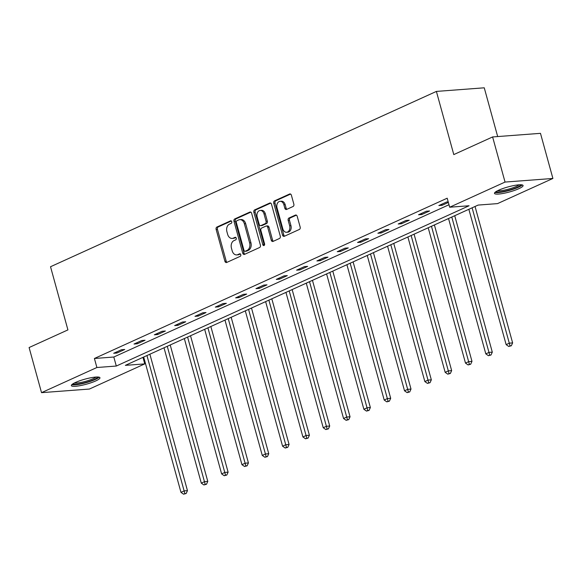 <?xml version="1.0" encoding="UTF-8"?>
<svg xmlns="http://www.w3.org/2000/svg" width="582" height="582" viewBox="0 0 582 582"><rect width="100%" height="100%" fill="white"/><g stroke="black" fill="none" stroke-linecap="round" stroke-linejoin="round"><path stroke-width="0.87" d="M231.745 221.698A1.31 0.953 -94.3 0 0 230.508 220.869L216.926 227.038A1.87 1.368 -94.3 0 0 216.133 229.395L224.914 261.282A1.87 1.368 -94.3 0 0 226.34 262.562A1.87 1.368 -94.3 0 0 226.682 262.475L240.271 256.298A1.31 0.953 -94.3 0 0 239.588 253.817L237.827 254.618A5.973 4.372 -94.3 0 1 236.714 254.909A5.973 4.372 -94.3 0 1 232.174 250.806L231.447 248.15A5.973 4.372 -94.3 0 1 233.971 240.621L235.732 239.82A1.31 0.953 -94.3 0 0 235.048 237.34L233.287 238.14A5.973 4.372 -94.3 0 1 232.182 238.431A5.973 4.372 -94.3 0 1 227.635 234.335L226.907 231.672A5.973 4.372 -94.3 0 1 229.439 224.15L231.192 223.35A1.31 0.953 -94.3 0 0 231.745 221.698M518.868 188.677A14.834 2.619 -15.4 0 1 503.597 193.348A14.834 2.619 -15.4 0 1 494.474 193.377A14.834 2.619 -15.4 0 1 498.694 190.198A14.834 2.619 -15.4 0 1 513.957 185.527A14.834 2.619 -15.4 0 1 523.08 185.498A14.834 2.619 -15.4 0 1 518.868 188.677M95.739 380.919A14.834 2.619 -15.4 0 1 80.469 385.59A14.834 2.619 -15.4 0 1 71.346 385.619A14.834 2.619 -15.4 0 1 75.558 382.439A14.834 2.619 -15.4 0 1 90.828 377.769A14.834 2.619 -15.4 0 1 99.951 377.74A14.834 2.619 -15.4 0 1 95.739 380.919M293.059 206.501A1.87 1.368 -94.3 0 0 293.852 204.151L291.386 195.203A1.87 1.368 -94.3 0 0 289.967 193.922A1.87 1.368 -94.3 0 0 289.618 194.01L274.529 200.87A1.87 1.368 -94.3 0 0 273.744 203.22L282.525 235.106A1.87 1.368 -94.3 0 0 283.943 236.387A1.87 1.368 -94.3 0 0 284.292 236.299L299.381 229.446A1.87 1.368 -94.3 0 0 300.174 227.089L297.191 216.286A1.87 1.368 -94.3 0 0 295.772 215.005A1.87 1.368 -94.3 0 0 295.43 215.093L288.97 218.024A1.87 1.368 -94.3 0 0 288.177 220.382L289.654 225.736A4.991 3.652 -94.3 0 1 286.613 232.276A4.991 3.652 -94.3 0 1 282.816 228.85L277.032 207.854A4.991 3.652 -94.3 0 1 280.073 201.321A4.991 3.652 -94.3 0 1 283.87 204.748L284.838 208.247A1.87 1.368 -94.3 0 0 286.257 209.527A1.87 1.368 -94.3 0 0 286.606 209.433L293.059 206.501M41.526 392.661L29.1 347.541L67.919 329.899L50.525 266.731L436.391 91.418L453.793 154.586L492.612 136.945L505.045 182.064L552.9 178.456L497.53 203.613L478.135 205.075L125.348 365.358L144.751 363.896L89.388 389.052L41.526 392.661L96.896 367.504L116.298 366.042L469.077 205.759L449.675 207.221L505.045 182.064M449.675 207.221L447.194 198.2L94.408 358.483L96.896 367.504M251.62 213.274A1.87 1.368 -94.3 0 0 250.202 211.993A1.87 1.368 -94.3 0 0 249.853 212.081L234.764 218.934A1.87 1.368 -94.3 0 0 233.971 221.291L242.752 253.177A1.87 1.368 -94.3 0 0 244.178 254.458A1.87 1.368 -94.3 0 0 244.52 254.37L259.608 247.51A1.87 1.368 -94.3 0 0 260.401 245.16L251.62 213.274M254.647 209.906L269.735 203.045A1.87 1.368 -94.3 0 1 270.084 202.958A1.87 1.368 -94.3 0 1 271.503 204.238L280.284 236.125A1.87 1.368 -94.3 0 1 279.498 238.475L273.038 241.414A1.87 1.368 -94.3 0 1 272.689 241.501A1.87 1.368 -94.3 0 1 271.27 240.221L267.705 227.286A1.87 1.368 -94.3 0 0 266.287 226.005A1.87 1.368 -94.3 0 0 265.945 226.1L261.66 228.042A1.87 1.368 -94.3 0 0 260.867 230.399L264.577 243.858A1.31 0.953 -94.3 0 1 262.788 244.673L253.854 212.255A1.87 1.368 -94.3 0 1 254.647 209.906L255.942 209.804L270.695 203.103M497.683 136.566L484.253 87.809L436.391 91.418M94.408 358.483L113.81 357.021L448.991 204.733M116.924 353.034L124.737 349.476L121.507 349.724L113.686 353.274L116.924 353.034L116.618 351.943M137.243 343.795L145.064 340.244L141.826 340.492L134.013 344.042L137.243 343.795L136.945 342.711M157.569 334.563L165.383 331.012L162.152 331.26L154.332 334.81L157.569 334.563L157.264 333.479M177.888 325.331L185.709 321.781L182.472 322.021L174.658 325.578L177.888 325.331L177.59 324.239M198.215 316.099L206.028 312.549L202.798 312.789L194.977 316.339L198.215 316.099L197.909 315.007M218.534 306.867L226.354 303.309L223.117 303.557L215.304 307.107L218.534 306.867L218.235 305.776M238.86 297.628L246.673 294.077L243.443 294.325L235.623 297.875L238.86 297.628L238.555 296.544M259.179 288.396L267 284.845L263.762 285.093L255.949 288.643L259.179 288.396L258.881 287.312M279.505 279.164L287.319 275.613L284.089 275.853L276.268 279.411L279.505 279.164L279.2 278.072M299.825 269.932L307.645 266.381L304.408 266.621L296.594 270.172L299.825 269.932L299.526 268.84M320.151 260.7L327.964 257.142L324.734 257.389L316.914 260.94L320.151 260.7L319.845 259.608M340.47 251.46L348.291 247.91L345.053 248.158L337.24 251.708L340.47 251.46L340.172 250.376M360.796 242.228L368.61 238.678L365.38 238.926L357.559 242.476L360.796 242.228L360.491 241.144M381.115 232.996L388.936 229.446L385.699 229.686L377.885 233.244L381.115 232.996L380.817 231.905M401.442 223.764L409.255 220.214L406.025 220.454L398.204 224.005L401.442 223.764L401.136 222.673M421.761 214.532L429.581 210.982L426.344 211.222L418.531 214.773L421.761 214.532L421.463 213.441M448.205 201.874L446.67 201.99L438.85 205.541L442.087 205.293L448.358 202.449M492.612 136.945L540.474 133.336L552.9 178.456M142.954 357.363L144.751 363.896M113.81 357.021L116.298 366.042M442.087 205.293L441.782 204.209M232.182 238.431L233.469 238.329A5.973 4.372 -94.3 0 0 234.582 238.045L233.287 238.14M235.848 237.471L234.582 238.045M236.714 254.909L238.009 254.807A5.973 4.372 -94.3 0 0 239.122 254.523L237.827 254.618M240.388 253.941L239.122 254.523M231.316 220.993L218.221 226.944A1.87 1.368 -94.3 0 0 217.428 229.293L226.209 261.187A1.87 1.368 -94.3 0 0 227.016 262.322M250.813 212.132L236.059 218.839A1.87 1.368 -94.3 0 0 235.266 221.189L244.047 253.075A1.87 1.368 -94.3 0 0 244.855 254.218M236.852 220.774A1.31 0.953 -94.3 0 0 236.299 222.426L244.011 250.413A1.31 0.953 -94.3 0 0 245.248 251.249L247.103 250.406A5.973 4.372 -94.3 0 0 249.627 242.876L244.36 223.743A5.973 4.372 -94.3 0 0 239.82 219.647A5.973 4.372 -94.3 0 0 238.707 219.938L236.852 220.774M246.048 251.184A1.31 0.953 -94.3 0 0 246.542 251.148L245.248 251.249M239.82 219.647L241.115 219.552A5.973 4.372 -94.3 0 1 245.655 223.648L250.922 242.781A5.973 4.372 -94.3 0 1 248.39 250.311L246.542 251.148M266.287 226.005L267.582 225.911A1.87 1.368 -94.3 0 1 269 227.191L272.565 240.126A1.87 1.368 -94.3 0 0 273.373 241.261M255.942 209.804A1.87 1.368 -94.3 0 0 255.149 212.154L264.083 244.578A1.31 0.953 -94.3 0 0 264.403 245.175M264.01 213.87A4.991 3.652 -94.3 0 0 260.219 210.444A4.991 3.652 -94.3 0 0 257.171 216.977L259.208 224.376A1.87 1.368 -94.3 0 0 260.627 225.656A1.87 1.368 -94.3 0 0 260.976 225.561L265.261 223.619A1.87 1.368 -94.3 0 0 266.047 221.262L264.01 213.87L265.305 213.769A4.991 3.652 -94.3 0 0 261.507 210.349L260.219 210.444M260.627 225.656L261.922 225.554A1.87 1.368 -94.3 0 0 262.271 225.467L260.976 225.561M265.305 213.769L267.342 221.167A1.87 1.368 -94.3 0 1 266.556 223.517L262.271 225.467M280.073 201.321L281.368 201.227A4.991 3.652 -94.3 0 1 285.165 204.646L286.133 208.145A1.87 1.368 -94.3 0 0 286.933 209.287M286.613 232.276L287.901 232.174A4.991 3.652 -94.3 0 0 290.949 225.641L289.654 225.736M296.383 215.151L290.265 217.93A1.87 1.368 -94.3 0 0 289.472 220.28L290.949 225.641M290.578 194.068L275.824 200.768A1.87 1.368 -94.3 0 0 275.031 203.125L283.82 235.012A1.87 1.368 -94.3 0 0 284.627 236.147M143.689 357.028L180.973 492.365L184.225 490.881L187.462 490.641L149.88 354.212M184.865 493.601L183.563 494.191L186.16 493.5L184.865 493.601L146.948 355.544M183.563 494.191L180.973 492.365M187.462 490.641L186.16 493.5M97.638 377.005A12.84 2.263 -15.4 0 1 82.004 383.371A12.84 2.263 -15.4 0 1 72.954 383.807M74.416 382.992A11.887 2.095 164.6 0 0 81.997 382.236A11.887 2.095 164.6 0 0 95.972 377.049M71.79 384.695A14.739 2.604 164.6 0 0 81.516 383.829A14.739 2.604 164.6 0 0 99.1 377.172M520.766 184.763A12.84 2.263 -15.4 0 1 517.114 187.331A12.84 2.263 -15.4 0 1 504.347 191.289A12.84 2.263 -15.4 0 1 496.09 191.558M497.545 190.743A11.887 2.095 164.6 0 0 516.219 186.48A11.887 2.095 164.6 0 0 519.1 184.807M494.918 192.446A14.739 2.604 164.6 0 0 518.409 187.237A14.739 2.604 164.6 0 0 522.229 184.923M164.015 347.789L201.292 483.133L204.551 481.649L207.781 481.409L170.206 344.981M205.191 484.37L203.882 484.959L206.479 484.268L205.191 484.37L167.274 346.312M203.882 484.959L201.292 483.133M207.781 481.409L206.479 484.268M184.334 338.557L221.618 473.894L224.87 472.417L228.108 472.169L190.525 335.749M225.51 475.13L224.208 475.727L226.805 475.036L225.51 475.13L187.593 337.08M224.208 475.727L221.618 473.894M228.108 472.169L226.805 475.036M204.66 329.325L241.937 464.662L245.197 463.185L248.427 462.937L210.851 326.509M245.837 465.898L244.535 466.495L247.124 465.804L245.837 465.898L207.92 327.848M244.535 466.495L241.937 464.662M248.427 462.937L247.124 465.804M224.979 320.093L262.264 455.43L265.516 453.953L268.753 453.705L231.17 317.277M266.156 456.666L264.854 457.256L267.451 456.572L266.156 456.666L228.239 318.609M264.854 457.256L262.264 455.43M268.753 453.705L267.451 456.572M245.306 310.861L282.583 446.198L285.842 444.713L289.072 444.473L251.497 308.045M286.482 447.434L285.18 448.024L287.77 447.332L286.482 447.434L248.565 309.377M285.18 448.024L282.583 446.198M289.072 444.473L287.77 447.332M265.625 301.622L302.909 436.966L306.161 435.482L309.398 435.241L271.816 298.813M306.801 438.202L305.499 438.792L308.096 438.101L306.801 438.202L268.884 300.145M305.499 438.792L302.909 436.966M309.398 435.241L308.096 438.101M285.951 292.39L323.228 427.726L326.487 426.25L329.718 426.009L292.142 289.581M327.128 428.97L325.825 429.56L328.415 428.869L327.128 428.97L289.21 290.913M325.825 429.56L323.228 427.726M329.718 426.009L328.415 428.869M306.27 283.158L343.555 418.494L346.807 417.018L350.044 416.77L312.461 280.349M347.447 419.731L346.145 420.328L348.742 419.637L347.447 419.731L309.529 281.681M346.145 420.328L343.555 418.494M350.044 416.77L348.742 419.637M326.597 273.926L363.874 409.262L367.133 407.786L370.363 407.538L332.788 271.11M367.773 410.499L366.471 411.088L369.061 410.405L367.773 410.499L329.856 272.449M366.471 411.088L363.874 409.262M370.363 407.538L369.061 410.405M346.916 264.694L384.2 400.03L387.452 398.546L390.689 398.306L353.107 261.878M388.092 401.267L386.79 401.856L389.387 401.173L388.092 401.267L350.175 263.21M386.79 401.856L384.2 400.03M390.689 398.306L389.387 401.173M367.242 255.462L404.519 390.798L407.778 389.314L411.008 389.074L373.433 252.646M408.418 392.035L407.116 392.624L409.706 391.933L408.418 392.035L370.501 253.978M407.116 392.624L404.519 390.798M411.008 389.074L409.706 391.933M387.561 246.222L424.845 381.559L428.097 380.082L431.335 379.842L393.752 243.414M428.738 382.803L427.435 383.393L430.033 382.701L428.738 382.803L390.82 244.746M427.435 383.393L424.845 381.559M431.335 379.842L430.033 382.701M407.887 236.99L445.165 372.327L448.424 370.85L451.654 370.603L414.078 234.182M449.064 373.564L447.762 374.161L450.352 373.469L449.064 373.564L411.147 235.514M447.762 374.161L445.165 372.327M451.654 370.603L450.352 373.469M428.207 227.758L465.491 363.095L468.743 361.618L471.98 361.371L434.398 224.943M469.383 364.332L468.081 364.929L470.678 364.237L469.383 364.332L431.466 226.282M468.081 364.929L465.491 363.095M471.98 361.371L470.678 364.237M448.533 218.526L485.81 353.863L489.069 352.386L492.299 352.139L454.724 215.711M489.709 355.1L488.407 355.689L490.997 355.005L489.709 355.1L451.792 217.042M488.407 355.689L485.81 353.863M492.299 352.139L490.997 355.005M468.852 209.294L506.136 344.631L509.388 343.147L512.626 342.907L475.043 206.479M510.028 345.868L508.726 346.457L511.323 345.766L510.028 345.868L472.111 207.81M508.726 346.457L506.136 344.631M512.626 342.907L511.323 345.766M231.003 220.833L230.508 220.869M240.082 253.781L239.588 253.817M235.543 237.303L235.048 237.34M226.209 261.187L224.914 261.282M217.428 229.293L216.133 229.395M218.221 226.944L216.926 227.038M244.047 253.075L242.752 253.177M235.266 221.189L233.971 221.291M236.059 218.839L234.764 218.934M250.558 212.03L249.853 212.081M248.39 250.311L247.103 250.406M250.922 242.781L249.627 242.876M245.655 223.648L244.36 223.743M270.441 202.994L269.735 203.045M272.565 240.126L271.27 240.221M269 227.191L267.705 227.286M264.083 244.578L262.788 244.673M255.149 212.154L253.854 212.255M266.556 223.517L265.261 223.619M267.342 221.167L266.047 221.262M286.133 208.145L284.838 208.247M285.165 204.646L283.87 204.748M289.472 220.28L288.177 220.382M290.265 217.93L288.97 218.024M296.129 215.042L295.43 215.093M283.82 235.012L282.525 235.106M275.031 203.125L273.744 203.22M275.824 200.768L274.529 200.87M290.323 193.959L289.618 194.01M246.295 251.213L245 251.308"/></g></svg>
